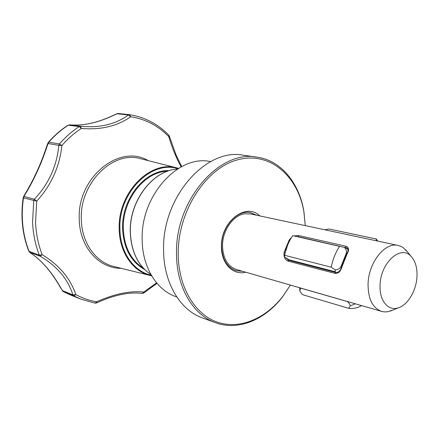 <?xml version="1.0" encoding="UTF-8"?>
<svg xmlns="http://www.w3.org/2000/svg" width="439" height="439" viewBox="0 0 439 439"><rect width="100%" height="100%" fill="white"/><g stroke="black" fill="none" stroke-linecap="round" stroke-linejoin="round"><path stroke-width="0.66" d="M256.458 215.198L250.696 212.712M398.135 245.445L250.504 213.925L244.699 213.793C233.109 215.225 222.304 230.7 222.529 245.955C223.05 258.516 227.742 266.391 236.605 269.573L381.667 311.405C372.656 308.068 368.118 299.008 368.058 284.22C368.348 262.731 384.943 241.818 398.135 245.445L401.043 246.411L403.205 247.656L407.496 251.991M298.8 287.397L298.004 287.276M392.916 310.06L387.182 311.827L384.07 311.866L381.667 311.405M417.006 276.18C416.534 290.184 407.974 304.891 398.398 307.799C388.35 311.471 379.269 300.775 380.064 285.334C380.289 262.769 400.955 244.265 411.211 256.497C415.349 261.084 417.286 267.647 417.006 276.18M256.59 215.225L250.729 212.723C237.192 209.162 221.168 227.139 221.585 246.131C222.129 259.219 227.012 267.422 236.237 270.748L242.542 271.286M259.767 215.906C246.153 202.05 220.713 221.569 221.443 246.493C221.135 263.477 233.098 275.665 245.664 272.185M305.275 225.619L303.92 212.064C297.988 175.841 269.694 151.115 237.762 159.774C205.836 167.967 177.63 211.4 178.212 254.324C178.47 287.369 194.954 314.45 217.267 322.122C239.645 329.804 265.513 318.758 282.892 296.27L290.382 285.081M305.286 225.624L303.903 211.521C299.217 182.849 280.878 160.29 256.815 157.113C219.313 149.6 174.837 200.552 176.522 254.285C176.56 287.446 193.138 314.944 215.467 322.698C238.207 331.176 265.002 319.855 282.623 296.737L290.388 285.087M256.815 157.113L243.135 155.181C205.792 147.745 161.777 197.715 163.593 250.521C163.725 283.117 180.259 310.219 202.489 317.946L215.467 322.698M210.682 161.574L210.007 161.464C177.833 154.72 140.42 196.079 142.165 240.056C142.395 267.378 156.833 290.327 176.22 296.769L176.758 296.962M96.531 302.932L96.651 301.769C114.414 293.85 130.147 290.602 143.849 292.034L156.58 282.826M143.564 293.137L143.849 292.034L142.126 293.428L143.613 293.104L157.014 283.336M181.137 166.913C176.22 157.897 172.088 147.789 168.741 136.589C158.172 125.719 145.49 119.095 130.707 116.73C117.306 126.191 100.86 130.092 81.374 128.435C74.295 133.039 67.804 138.746 61.899 145.55C59.644 166.639 51.253 185.181 36.739 201.172L23.481 197.863C20.77 216.992 22.652 234.87 29.122 251.487L29.731 252.37L31.943 253.885L29.973 252.507L40.207 256.211L42.182 254.686C59.045 264.936 70.273 278.249 75.859 294.629C82.477 298.229 89.408 300.611 96.651 301.769L95.131 303.135L80.518 299.058L73.741 295.842L72.923 294.887C67.732 278.836 56.829 265.941 40.207 256.211L39.351 255.18C35.323 244.852 33.062 233.773 32.563 221.947L33.759 200.645L34.379 199.246C48.767 183.881 56.905 165.909 58.799 145.331L48.164 143.548L46.946 146.659C41.502 163.275 34.549 178.668 26.093 192.842L25.122 193.835M23.179 197.742C20.479 216.789 22.356 234.613 28.815 251.218L39.351 255.18L42.182 254.686C38.242 244.545 36.036 233.68 35.554 222.074L36.739 201.172L34.379 199.246L24.096 196.491L23.481 197.863L23.179 197.737L25.638 193.561L25.018 193.994L23.47 196.886M69.455 124.791L80.573 126.234L81.374 128.435L79.3 126.542L80.573 126.234C99.571 128.155 115.523 124.396 128.418 114.963L117.114 113.772L113.042 115.616C98.149 122.558 84.409 125.68 71.815 124.978L71.667 124.972M31.734 253.769L32.502 254.28C43.071 261.979 52.477 273.14 60.719 287.77L62.464 290.651L72.923 294.887L75.859 294.629L73.741 295.842L63.276 291.584L70.004 294.778L63.04 291.43M68.056 125.186L68.44 125.11C61.29 129.703 54.738 135.404 48.784 142.203L59.43 143.965C65.455 137.034 72.078 131.228 79.3 126.542L68.056 125.186C60.906 129.785 54.359 135.481 48.416 142.269M58.799 145.331L59.43 143.965L61.899 145.55L58.799 145.331M48.164 143.548L47.972 142.999L48.784 142.203L48.164 143.548M47.955 143.043L46.748 146.171L46.946 146.659L46.726 146.275M62.294 290.667L63.276 291.584L60.544 287.732M181.724 166.606L176.187 155.313L169.361 136.205L168.741 136.589L168.801 135.201C157.952 124.007 144.897 117.175 129.642 114.7L130.707 116.73L128.418 114.963L129.532 114.689L118.217 113.498L116.983 113.706L118.217 113.498L129.467 114.683M113.613 115.232L113.042 115.616M60.494 287.682C52.219 272.959 42.813 261.781 32.283 254.148L32.502 254.28M26.093 192.842L25.177 193.725M168.763 135.157L169.355 136.183M141.901 293.378L142.126 293.428C129.406 291.754 114.222 294.915 96.564 302.915L95.131 303.135L80.518 299.058L70.004 294.778M236.16 270.726L242.416 271.253M361.604 305.621C357.258 308.035 352.956 308.93 348.681 308.304L302.405 294.629L299.799 290.991L299.672 287.622M285.471 251.547L284.329 256.837L284.62 255.306L331.215 267.17C332.74 259.427 335.533 252.496 339.594 246.372L292.698 235.65L339.594 246.372M284.62 255.306C286.019 248.117 288.642 241.664 292.489 235.952L292.698 235.65M324.833 229.795L329.036 228.999L376.261 238.986L377.765 241.093M355.321 303.81L350.426 305.78L348.681 308.304M350.426 305.78C349.186 303.234 348.067 301.802 347.073 301.483L301.659 288.385C300.775 288.16 300.155 289.027 299.799 290.991M317.348 267.68L316.404 267.121L307.091 264.712L308.035 265.266M284.329 256.837L290.448 260.711M336.044 272.509L334.37 271.511L288.73 259.707M334.37 271.511C335.352 271.752 335.648 271.214 335.259 269.897C338.337 269.771 340.39 268.3 341.416 265.485L345.844 254.45C346.991 251.854 346.492 249.478 344.335 247.338M331.215 267.17L335.259 269.897M286.42 248.359L287.364 245.752M285.394 251.498L286.415 248.205M376.261 238.986L376.256 240.775M287.688 259.257L290.102 260.618M287.424 259.103L288.407 260.168M347.71 248.847L346.98 248.672M286.157 258.258L288.675 260.25L335.714 272.443C338.639 272.652 340.593 270.715 341.575 266.643L346.744 253.764C348.314 251.19 348.396 249.27 346.98 248.019L297.779 236.577M287.825 244.605L284.971 253.21M294.448 235.891L298.498 235.491L345.916 246.246C348.95 247.327 349.384 249.796 347.216 253.654L346.744 253.764M347.216 253.654L341.965 266.742L341.575 266.643M289.844 240.342L289.164 240.023L291.485 237.499M285.136 252.491L284.143 252.233L289.164 240.023M341.965 266.742C340.708 271.428 338.392 273.634 335.012 273.371L287.989 261.123C284.818 259.712 283.534 256.749 284.143 252.233M81.33 219.758C79.3 183.337 112.746 150.297 140.568 158.698L177.01 167.934C150.133 159.774 117.498 192.94 119.194 229.213C119.463 252.233 132.836 271.423 150.154 275.489L113.663 266.446C95.746 262.231 81.791 242.871 81.33 219.758M121.224 268.322C99.23 268.673 79.717 247.212 79.267 219.604C76.759 177.702 119.518 143.202 148.217 160.636M151.323 275.269C133.824 271.576 120.176 252.381 119.918 229.224C118.206 192.842 151.296 159.823 178.031 168.702M143.268 268.097C130.877 260.124 124.226 247.036 123.326 228.829C122.168 199.932 144.618 171.473 167.544 171.226M144.607 269.502C130.976 261.825 123.639 248.265 122.591 228.812C121.329 198.609 145.644 169.267 169.388 170.623M177.427 169.081C152.799 170.167 129.088 201.073 130.268 232.253C131.162 251.657 138.06 265.793 150.967 274.649C138.12 265.798 131.256 251.69 130.361 232.313C129.181 201.144 152.865 170.206 177.416 169.086M341.416 265.485L341.805 265.727M346.217 254.68L345.844 254.45M345.916 246.246L345.745 247.492L347.617 248.677M298.498 235.491L298.443 236.725M288.675 260.25L287.989 261.123M335.012 273.371L335.714 272.443M398.398 307.799L390.348 311.119M282.892 296.27L282.623 296.737M150.154 275.489L151.658 275.835M178.591 168.362L177.01 167.934M28.815 251.218L29.731 252.37M113.514 115.265L116.983 113.706M32.283 254.148L31.674 253.726M71.755 124.972C84.217 125.686 97.902 122.563 112.818 115.605M46.688 146.335C41.211 163.198 34.182 178.777 25.588 193.078M303.92 212.064L303.903 211.521M316.305 267.099L317.249 267.658M347.869 249.237L344.95 247.387M411.211 256.497L405.663 249.764"/></g></svg>
